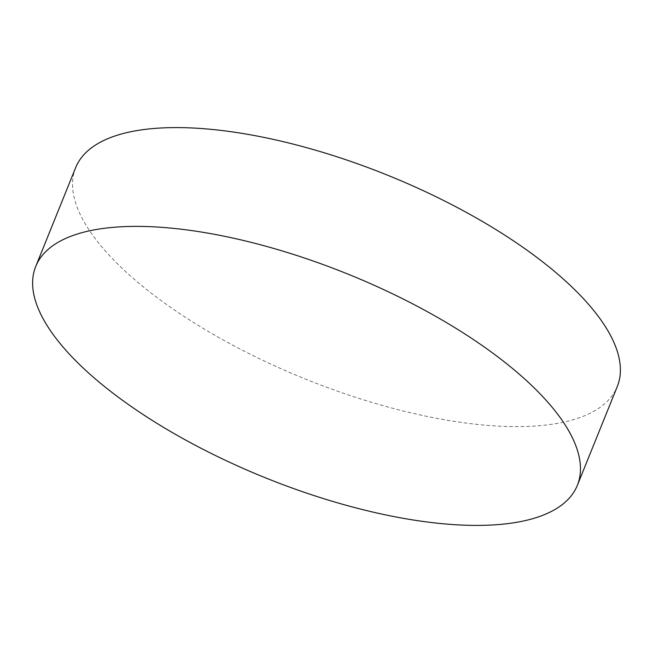 <?xml version="1.0" encoding="UTF-8"?>
<svg xmlns="http://www.w3.org/2000/svg" width="653" height="653" viewBox="0 0 653 653"><rect width="100%" height="100%" fill="white"/><g stroke="black" fill="none" stroke-linecap="round" stroke-linejoin="round"><path stroke-width="0.49" stroke-dasharray="3.27 2.45" d="M75.634 167.69A292.087 109.892 -158 0 0 244.761 351.428A292.087 109.892 -158 0 0 571.008 420.344A292.087 109.892 -158 0 0 617.281 386.527"/><path stroke-width="0.98" d="M531.093 519.135A292.087 109.892 -158 0 0 577.366 485.31A292.087 109.892 -158 0 0 408.239 301.572A292.087 109.892 -158 0 0 81.992 232.656A292.087 109.892 -158 0 0 35.719 266.473A292.087 109.892 -158 0 0 204.846 450.219A292.087 109.892 -158 0 0 531.093 519.135M577.366 485.31L617.281 386.527A292.087 109.892 -158 0 0 448.154 202.781A292.087 109.892 -158 0 0 121.907 133.865A292.087 109.892 -158 0 0 75.634 167.69L35.719 266.473"/></g></svg>
